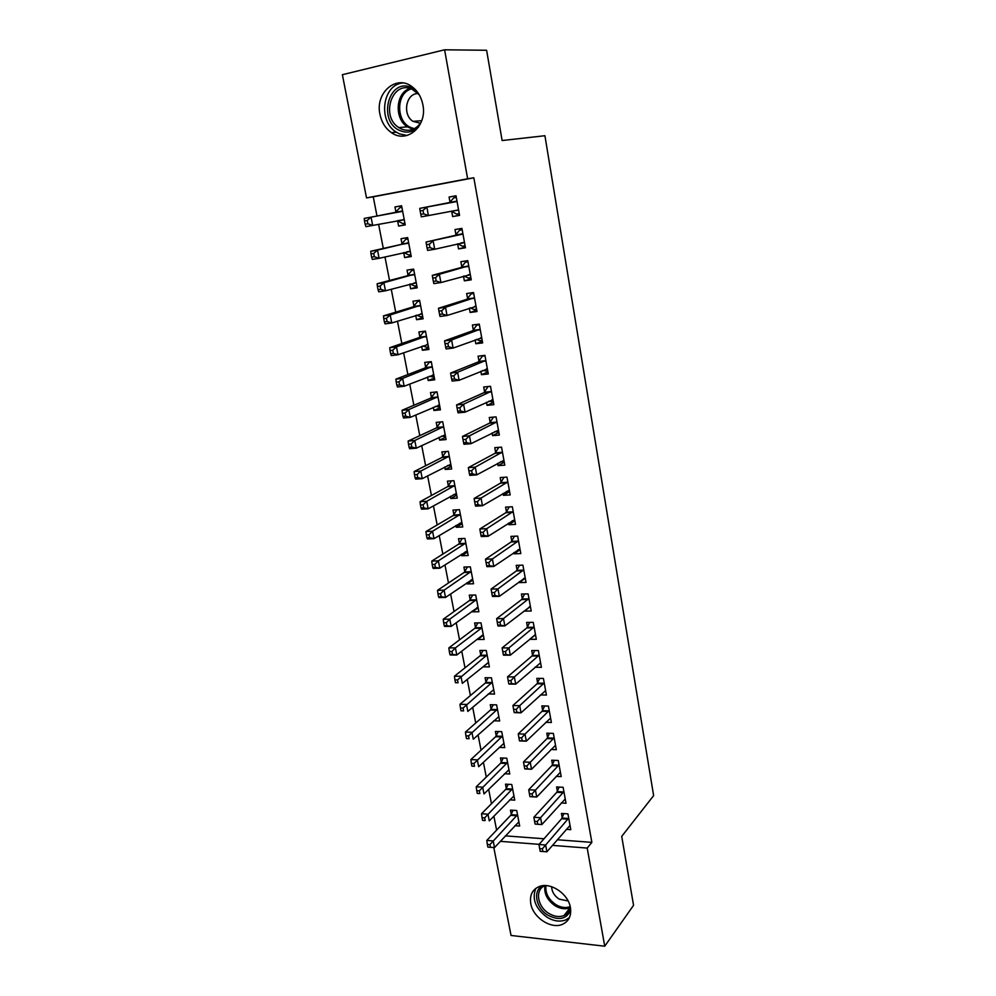 <?xml version="1.0" encoding="UTF-8"?>
<svg xmlns="http://www.w3.org/2000/svg" width="996" height="996" viewBox="0 0 996 996"><rect width="100%" height="100%" fill="white"/><g stroke="black" fill="none" stroke-linecap="round" stroke-linejoin="round"><path stroke-width="1.49" d="M422.877 104.754C427.533 126.168 406.791 144.034 391.428 132.63C385.464 128.447 381.642 122.346 379.962 114.328C374.932 92.84 396.483 74.04 412.319 86.913C417.834 91.184 421.345 97.135 422.877 104.754M570.422 907.617C571.555 915.635 568.953 921.176 562.603 924.263C551.348 929.629 532.935 917.565 530.768 903.609C529.523 895.13 532.399 889.428 539.409 886.477C550.651 881.933 568.38 893.922 570.422 907.617M557.287 839.765L591.861 842.367L473.835 177.798L373.251 196.81L376.998 216.057M378.605 224.299L383.311 248.44M384.966 256.931L389.548 280.474M391.254 289.226L395.723 312.171M397.479 321.173L401.836 343.533M403.629 352.771L407.874 374.571M409.717 384.045L413.863 405.272M415.743 414.971L419.777 435.663M421.706 445.586L425.628 465.73M427.608 475.876L431.43 495.498M433.447 505.856L437.169 524.954M439.224 535.524L442.847 554.112M444.951 564.881L448.474 582.971M450.603 593.952L454.039 611.544M456.205 622.712L459.542 639.83M461.758 651.185L464.995 667.83M467.249 679.372L470.398 695.544M472.677 707.272L475.739 722.996M478.068 734.899L481.043 750.175M483.396 762.251L486.285 777.079M488.663 789.33L491.464 803.735M493.892 816.147L496.606 830.116M373.251 196.81L366.516 197.905L342.375 74.7L444.602 49.8L467.634 178.77L366.516 197.905M444.602 49.8L486.608 50.273L502.121 140.536L544.924 135.717L653.625 795.63L621.716 836.391L633.556 905.314L604.734 946.2L511.035 935.468L493.804 847.546M411.161 256.022L404.65 257.591L411.248 256.532L407.65 237.583L401.027 238.704L402.01 243.821M404.65 257.591L403.679 252.548M465.331 247.22L458.534 248.9L465.443 247.78L461.932 228.383L455.01 229.553L455.956 234.782M458.534 248.9L457.6 243.771M422.889 317.662L416.54 319.704L423.113 318.807L419.577 300.269L412.991 301.203L413.95 306.208M416.54 319.704L415.718 315.421M476.748 310.254L470.124 312.47L476.984 311.536L473.548 292.55L466.663 293.534L467.597 298.651M470.124 312.47L469.34 308.187M434.38 378.044L428.193 380.534L434.729 379.812L431.268 361.648L424.719 362.407L425.653 367.312M428.193 380.534L427.508 376.986M487.928 371.969L481.466 374.695L488.289 373.948L484.915 355.373L478.08 356.17L479.001 361.175M481.466 374.695L480.831 371.247M445.648 437.207L439.597 440.12L446.096 439.572L442.71 421.769L436.198 422.366L437.12 427.172M439.597 440.12L439.062 437.294M498.872 432.426L492.572 435.638L499.345 435.065L496.058 416.876L489.26 417.498L490.157 422.404M492.572 435.638L492.086 432.974M456.691 495.186L450.79 498.51L457.251 498.125L453.927 480.682L447.453 481.118L448.349 485.824M450.79 498.51L450.379 496.357M509.591 491.638L503.441 495.336L510.189 494.925L506.964 477.096L500.204 477.557L501.088 482.363M503.441 495.336L503.092 493.418M467.51 552.021L461.746 555.743L468.17 555.507L464.92 538.413L458.484 538.699L459.368 543.306M461.746 555.743L461.459 554.249M520.061 549.692L514.098 553.813L520.808 553.564L517.646 536.097L510.923 536.396L511.782 541.102M514.098 553.813L513.886 552.618M478.117 607.734L472.49 611.843L478.877 611.756L475.69 594.998L469.29 595.135L470.149 599.654M472.49 611.843L472.328 610.971M530.034 606.813L524.543 611.108L531.204 611.009L528.104 593.902L521.431 594.039L522.278 598.658M488.401 662.477L483.023 666.847L489.372 666.897L486.247 650.463L479.885 650.463L480.732 654.895M535.001 667.258L541.401 667.32L538.363 650.537L531.727 650.537L532.549 655.057M493.755 720.793L499.668 720.967L496.606 704.857L490.281 704.72L491.103 709.065M545.758 722.337L551.386 722.498L548.41 706.064L541.824 705.903L542.633 710.347M504.499 773.743L509.765 774.004L506.765 758.205L500.465 757.931L501.287 762.189M556.166 776.357L561.184 776.606L558.27 760.483L551.709 760.197L552.506 764.542M514.92 825.696L519.675 826.033L516.725 810.532L510.462 810.122L511.259 814.305M566.276 829.344L570.795 829.656L567.932 813.857L561.42 813.433L562.192 817.691M505.433 835.868L544.015 838.769M561.258 802.975L566.014 803.262L563.126 787.301L556.59 786.94L557.374 791.247M509.74 799.838L514.745 800.149L511.77 784.499L505.495 784.151L506.292 788.371M551 749.478L556.316 749.689L553.365 733.405L546.792 733.181L547.588 737.575M499.17 747.398L504.748 747.623L501.71 731.662L495.398 731.45L496.22 735.758M540.43 694.934L546.418 695.046L543.418 678.438L536.807 678.363L537.616 682.833M488.252 693.951L494.551 694.063L491.451 677.803L485.102 677.716L485.948 682.111M534.989 634.938L529.685 639.32L536.334 639.308L533.258 622.363L526.61 622.425L527.444 626.994M483.346 635.187L477.781 639.482L484.156 639.457L480.993 622.874L474.619 622.936L475.466 627.405M525.054 578.402L519.352 582.598L526.025 582.436L522.9 565.143L516.202 565.367L517.061 570.023M519.352 582.598L519.19 581.764M472.839 580.021L467.149 583.93L473.548 583.768L470.324 566.849L463.912 567.048L464.783 571.617M467.149 583.93L466.912 582.747M514.87 520.796L508.807 524.718L515.517 524.394L512.33 506.752L505.595 507.126L506.466 511.882M508.807 524.718L508.52 523.174M462.119 523.747L456.293 527.27L462.742 526.959L459.455 509.691L452.993 510.052L453.89 514.708M456.293 527.27L455.944 525.452M504.262 462.181L498.037 465.642L504.798 465.157L501.536 447.142L494.763 447.677L495.647 452.533M498.037 465.642L497.614 463.352M451.2 466.34L445.224 469.465L451.698 468.992L448.349 451.375L441.863 451.898L442.772 456.641M445.224 469.465L444.751 466.975M493.431 402.359L487.044 405.335L493.842 404.675L490.518 386.286L483.695 386.996L484.604 391.951M487.044 405.335L486.484 402.272M440.045 407.775L433.92 410.477L440.444 409.842L437.02 391.864L430.496 392.549L431.417 397.392M433.92 410.477L433.31 407.289M482.363 341.267L475.814 343.745L482.662 342.91L479.263 324.123L472.403 325.02L473.324 330.087M475.814 343.745L475.117 339.885M428.666 348.002L422.391 350.268L428.952 349.471L425.454 331.108L418.893 331.967L419.839 336.909M422.391 350.268L421.644 346.359M471.071 278.905L464.36 280.847L471.245 279.826L467.771 260.641L460.874 261.711L461.808 266.891M464.36 280.847L463.501 276.153M417.05 286.997L410.626 288.803L417.212 287.832L413.639 269.094L407.04 270.115L408.011 275.17M410.626 288.803L409.73 284.146M459.542 215.198L452.645 216.593L459.567 215.385L456.019 195.776L449.084 197.046L450.043 202.337M452.645 216.593L451.686 211.339M405.198 224.723L398.599 226.055L405.235 224.897L401.587 205.749L394.951 206.969L395.935 212.123M398.599 226.055L397.616 220.913M473.835 177.798L467.634 178.77M591.861 842.367L587.204 848.069L604.734 946.2M500.328 841.334L539.11 844.347M552.444 845.38L587.204 848.069M456.031 195.814L449.084 197.046M401.587 205.786L394.951 206.969M568.143 819.185L561.632 818.749L538.973 844.496L545.659 845.006L568.704 818.127M542.359 848.804L539.683 848.592L540.193 851.306L542.87 851.518L542.359 848.804L545.659 845.006L546.916 851.792L570.023 825.41M561.632 818.749L563.898 813.595M538.973 844.496L539.683 848.592M542.87 851.518L546.916 851.792M513.077 810.296L510.674 815.338L486.795 840.437L493.194 840.935L494.502 847.584L518.879 821.862M517.522 814.728L489.908 844.645L487.343 844.446L487.866 847.11L490.43 847.31L489.908 844.645M494.502 847.584L490.43 847.31M487.343 844.446L486.795 840.437M563.338 792.654L556.801 792.281L533.868 817.255L540.567 817.704L563.91 791.621M537.255 821.488L540.567 817.704L541.849 824.563L535.151 824.09L537.765 824.227L537.255 821.488L534.566 821.302L535.089 824.041M565.23 798.966L541.849 824.563L537.765 824.227M556.801 792.281L559.154 787.089M533.868 817.255L534.566 821.302M558.482 765.862L551.933 765.563L528.714 789.753L535.437 790.127L559.055 764.841M532.088 793.887L535.437 790.127L536.72 797.049L530.009 796.651L532.611 796.663L532.088 793.887L529.399 793.737L529.922 796.501M560.399 772.261L536.72 797.049L532.611 796.663M551.933 765.563L554.361 760.309M528.714 789.753L529.399 793.737M508.184 784.3L505.694 789.392L481.529 813.744L487.953 814.18L489.273 820.891L513.948 795.928M512.567 788.732L484.641 817.878L482.064 817.704L482.599 820.38L485.164 820.567L484.641 817.878M485.164 820.567L482.599 820.38M482.064 817.704L481.529 813.744M503.241 758.056L500.677 763.185L476.225 786.79L482.662 787.151L483.994 793.937L508.956 769.759M507.574 762.475L479.325 790.836L476.748 790.687L477.283 793.401L479.86 793.551L479.325 790.836M479.86 793.551L477.283 793.401M476.748 790.687L476.225 786.79M570.72 910.182C566.6 919.109 559.042 920.814 548.037 915.299C535.848 908.29 532.486 890.598 542.534 885.743M545.235 885.593C534.628 889.142 537.105 906.709 549.057 913.531C554.374 916.644 559.354 917.328 563.985 915.585C567.496 914.042 569.625 911.303 570.372 907.381M551.647 886.726C551.834 891.744 554.336 895.877 559.167 899.114L568.118 900.994M535.811 888.37C531.715 898.99 535.499 908.651 547.19 917.341C553.838 921.238 560.038 922.084 565.815 919.881L569.438 917.577M418.494 127.115C413.079 132.144 407.028 133.352 400.355 130.737C377.111 121.998 388.34 76.891 411.56 87.548L415.693 89.964M419.167 94.682L411.971 89.142C392.3 79.904 380.198 116.358 398.811 127.563L401.6 129.094C409.543 131.945 416.079 129.617 421.208 122.085M418.208 93.574C405.995 92.989 402.035 114.702 412.991 121.35L420.437 123.28M402.919 82.954C382.402 84.461 377.708 121.114 396.184 132.07L399.533 133.887L407.003 135.468M553.589 738.808L547.003 738.571L523.51 761.952L530.245 762.264L554.162 737.812M526.884 766.011L530.245 762.264L531.54 769.261L524.817 768.924L527.407 768.812L526.884 766.011L524.182 765.887L524.705 768.675M555.519 745.307L531.54 769.261L527.407 768.812M547.003 738.571L549.531 733.28M523.51 761.952L524.182 765.887M548.634 711.493L542.036 711.318L518.244 733.878L525.004 734.114L549.219 710.509M521.618 737.837L525.004 734.114L526.311 741.173L519.563 740.924L522.141 740.675L521.618 737.837L518.904 737.75L519.439 740.576M550.589 718.079L526.311 741.173L522.141 740.675M542.036 711.318L544.65 705.977M518.244 733.878L518.904 737.75M498.261 731.55L495.61 736.729L470.859 759.562L477.321 759.861L478.665 766.708L503.926 743.327M502.532 735.982L473.959 763.521L471.369 763.397L471.905 766.136L474.494 766.26L473.959 763.521M474.494 766.26L471.905 766.136M471.369 763.397L470.859 759.562M493.244 704.782L490.48 710.024L465.443 732.06L471.917 732.284L473.274 739.206L498.847 716.634M497.44 709.214L468.531 735.932L465.941 735.845L466.489 738.609L469.079 738.708L468.531 735.932M469.079 738.708L466.489 738.609M465.941 735.845L465.443 732.06M543.629 683.891L537.018 683.804L512.928 705.517L519.7 705.678L544.227 682.932M516.289 709.389L519.7 705.678L521.033 712.812L514.26 712.638L516.824 712.24L516.289 709.389L513.575 709.314L514.11 712.177M545.609 690.577L521.033 712.812L516.824 712.24M537.018 683.804L539.72 678.388M512.928 705.517L513.575 709.314M488.177 677.753L485.313 683.044L459.965 704.284L466.464 704.433L467.834 711.43L493.717 689.693M492.285 682.198L463.053 708.069L460.451 708.007L461.011 710.795L463.613 710.87L463.053 708.069M463.613 710.87L461.011 710.795M460.451 708.007L459.965 704.284M538.587 656.015L531.951 656.003L507.549 676.857L514.359 676.944L539.185 655.082M510.911 680.629L514.359 676.944L515.691 684.152L508.906 684.053L511.458 683.517L510.911 680.629L508.197 680.592L508.732 683.48M540.579 662.801L515.691 684.152L511.458 683.517M531.951 656.003L534.765 650.537M507.549 676.857L508.197 680.592M483.06 650.463L480.097 655.816L454.437 676.222L460.961 676.296L462.343 683.368L488.538 662.477M487.094 654.907L457.525 679.919L454.911 679.882L455.471 682.708L458.085 682.746L457.525 679.919M458.085 682.746L455.471 682.708M454.911 679.882L454.437 676.222M534.752 634.938L535.537 634.938M526.822 627.916L533.507 627.841L526.822 627.916L502.121 647.898L508.944 647.898L534.093 626.945M505.482 651.571L508.944 647.898L510.301 655.194L503.49 655.169L503.304 654.484L506.03 654.497L505.482 651.571L502.756 651.571L503.304 654.484M535.499 634.738L510.301 655.194L506.03 654.497M526.859 627.891L529.748 622.4M502.121 647.898L502.756 651.571M483.334 635.174L482.525 635.187L483.309 635M477.906 622.898L474.855 628.277L448.86 647.886L455.396 647.886L456.791 655.019L482.525 635.174M481.852 627.356L481.242 628.239L474.818 628.302L481.205 628.264L455.396 647.886L451.935 651.484L449.321 651.471L449.881 654.322L452.495 654.335L451.935 651.484M452.495 654.335L456.791 655.019L450.267 654.995L449.881 654.322M449.321 651.471L448.86 647.886M529.299 606.825L530.445 606.801M528.328 599.43L521.655 599.555L496.643 618.64L503.478 618.566L528.951 598.521M499.992 622.214L503.478 618.566L504.86 625.924L498.012 625.986L497.801 625.189L500.54 625.164L499.992 622.214L497.253 622.251L497.801 625.189M530.37 606.402L504.86 625.924L500.54 625.164M521.655 599.555L524.693 593.965M496.643 618.64L497.253 622.251M478.092 607.635L476.885 607.647M472.714 595.06L469.564 600.476L443.22 619.238L449.769 619.176L451.188 626.372L478.018 607.236M476.549 599.53L449.769 619.176L446.295 622.749L443.668 622.774L444.228 625.662L446.855 625.637L446.295 622.749M446.855 625.637L451.188 626.372L444.639 626.434L444.228 625.662M443.668 622.774L443.22 619.238M523.722 578.427L525.303 578.39M523.124 570.696L516.426 570.907L491.103 589.072L497.963 588.91L523.747 569.824M494.452 592.545L497.963 588.91L499.345 596.355L492.485 596.492L492.261 595.583L495 595.533L494.452 592.545L491.7 592.608L492.261 595.583M525.191 577.78L499.345 596.355L495 595.533M516.426 570.907L519.601 565.255M491.103 589.072L491.7 592.608M472.801 579.809L471.133 579.859M467.473 566.936L464.223 572.401L437.518 590.317L444.091 590.167L445.523 597.438L472.689 579.211M471.195 571.418L444.091 590.167L440.581 593.716L437.954 593.778L438.526 596.691L441.153 596.641L440.581 593.716M441.153 596.641L445.523 597.438L438.95 597.575L438.526 596.691M437.954 593.778L437.518 590.317M518.007 549.767L520.099 549.692M517.858 541.675L511.147 541.961L485.5 559.192L492.385 558.955L518.493 540.816M488.837 562.566L492.385 558.955L493.779 566.475L486.907 566.687L486.646 565.666L489.41 565.579L488.837 562.566L486.085 562.653L486.646 565.666M519.949 548.858L493.779 566.475L489.41 565.579M511.147 541.961L514.459 536.234M485.5 559.192L486.085 562.653M467.448 551.709L465.294 551.772M462.181 538.537L458.832 544.04L431.766 561.084L438.352 560.848L439.796 568.206L467.298 550.9M465.792 543.032L438.352 560.848L434.816 564.396L432.177 564.483L432.762 567.421L435.401 567.334L434.816 564.396M435.401 567.334L439.796 568.206L433.21 568.417L432.762 567.421M432.177 564.483L431.766 561.084M512.193 520.796L514.857 520.696M512.554 512.355L505.819 512.716L479.835 529L486.745 528.664L513.189 511.521M483.172 532.262L486.745 528.664L488.152 536.271L481.255 536.57L480.981 535.425L483.745 535.3L483.172 532.262L480.408 532.387L480.981 535.425M514.658 519.651L488.152 536.271L483.745 535.3M505.819 512.716L509.28 506.914M479.835 529L480.408 532.387M462.044 523.336L459.442 523.348M456.853 509.84L453.205 515.53L425.952 531.553L432.55 531.242L434.007 538.674L461.845 522.315M460.339 514.359L432.55 531.242L428.99 534.752L426.35 534.877L426.935 537.852L429.575 537.728L428.99 534.752M429.575 537.728L434.007 538.674L427.409 538.961L426.935 537.852M426.35 534.877L425.952 531.553M506.416 491.426L509.554 491.402M507.188 482.736L500.428 483.172L474.121 498.473L481.043 498.062L507.836 481.915M477.445 501.635L481.043 498.062L482.475 505.744L475.553 506.13L475.254 504.872L478.018 504.711L477.445 501.635L474.669 501.797L475.254 504.872M509.317 490.132L482.475 505.744L478.018 504.711M500.428 483.172L504.051 477.296M474.121 498.473L474.669 501.797M456.591 494.676L453.529 494.589M451.487 480.844L447.665 486.621L420.063 501.71L426.699 501.312L428.168 508.819L456.355 493.431M454.823 485.401L426.699 501.312L423.113 504.81L420.449 504.96L421.047 507.972L423.698 507.823L423.113 504.81M423.698 507.823L428.168 508.819L421.545 509.193L421.047 507.972M420.449 504.96L420.063 501.71M500.577 461.721L504.188 461.82M501.76 452.807L494.987 453.329L468.332 467.622L475.279 467.124L502.42 452.01M471.656 470.672L475.279 467.124L476.723 474.893L469.788 475.366L469.465 473.984L472.241 473.785L471.656 470.672L468.879 470.871L469.465 473.984M503.914 460.301L476.723 474.893L472.241 473.785M494.987 453.329L498.784 447.366M468.332 467.622L468.879 470.871M451.076 465.73L447.54 465.518M446.071 451.562L442.075 457.425L414.124 471.556L420.773 471.071L422.254 478.665L450.802 464.248M449.258 456.143L420.773 471.071L417.162 474.544L414.498 474.743L415.095 477.769L417.76 477.594L417.162 474.544M417.76 477.594L422.254 478.665L415.618 479.126L415.095 477.769M414.498 474.743L414.124 471.556M494.663 431.666L498.784 431.915M496.282 422.553L489.484 423.163L462.493 436.447L469.452 435.85L496.942 421.794M465.804 439.373L469.452 435.85L470.921 443.706L463.949 444.278L463.601 442.747L466.402 442.523L465.804 439.373L463.016 439.61L463.601 442.747M498.461 430.172L470.921 443.706L466.402 442.523M489.484 423.163L493.481 417.112M462.493 436.447L463.016 439.61M445.511 436.485L441.489 436.124M440.618 421.968L436.422 427.919L408.123 441.079L414.784 440.506L416.291 448.188L445.187 434.779M443.631 426.587L414.784 440.506L411.149 443.967L408.485 444.191L409.082 447.254L411.759 447.042L411.149 443.967M411.759 447.042L416.291 448.188L409.63 448.723L409.082 447.254M408.485 444.191L408.123 441.079M488.675 401.264L493.306 401.712M488.613 386.485L490.555 386.485M490.742 391.988L483.919 392.685L456.579 404.924L463.563 404.239L491.414 391.254M459.891 407.738L463.563 404.239L465.045 412.17L458.06 412.842L457.687 411.186L460.488 410.925L459.891 407.738L457.089 408.011L457.687 411.186M492.945 399.72L465.045 412.17L460.488 410.925M483.919 392.685L487.99 386.759M456.579 404.924L457.089 408.011M435.625 392.013L430.708 398.126L402.06 410.277L408.746 409.63L410.265 417.374L439.522 405.011M437.057 392.063L434.978 392.287M439.883 406.953L435.377 406.393M437.941 396.732L408.746 409.63L405.073 413.054L402.396 413.315L403.007 416.415L405.683 416.166L405.073 413.054M405.683 416.166L410.265 417.374L403.579 418.009L403.007 416.415M402.396 413.315L402.06 410.277M482.624 370.5L487.779 371.184M484.006 355.472L482.425 356.107L485.002 355.796M485.139 361.112L478.304 361.897L450.603 373.064L457.612 372.28L485.824 360.39M453.915 375.753L457.612 372.28L459.106 380.298L452.109 381.057L451.711 379.277L454.512 378.966L453.915 375.753L451.101 376.065L451.711 379.277M487.38 368.956L459.106 380.298L454.512 378.966M478.304 361.897L482.425 356.107M450.603 373.064L451.101 376.065M430.919 361.685L429.264 362.307L424.931 368.01L395.922 379.152L402.633 378.405L404.164 386.249L433.795 374.919M431.343 362.071L429.264 362.307M434.206 377.111L429.189 376.326M432.202 366.553L402.633 378.405L398.935 381.817L396.246 382.115L396.869 385.253L399.545 384.954L398.935 381.817M399.545 384.954L404.164 386.249L397.466 386.971L396.869 385.253M396.246 382.115L395.922 379.152M476.511 339.375L479.624 340.657L482.201 340.333M479.288 324.248L476.798 325.132L479.387 324.796M479.487 329.9L472.627 330.772L444.565 340.844L451.599 339.972L480.184 329.203M447.864 343.421L451.599 339.972L453.105 348.077L446.084 348.936L445.66 347.019L448.474 346.67L447.864 343.421L445.05 343.769L445.66 347.019M481.753 337.856L453.105 348.077L448.474 346.67M472.627 330.772L476.798 325.132M444.565 340.844L445.05 343.769M425.504 331.357L423.487 332.042L419.104 337.594L389.735 347.691L396.458 346.857L398.002 354.775L428.006 344.529M425.578 331.768L423.487 332.042M428.467 346.957L426.388 347.218L422.939 345.911M426.4 336.075L396.458 346.857L392.723 350.243L390.034 350.567L390.656 353.742L393.358 353.418L392.723 350.243M393.358 353.418L398.002 354.775L391.291 355.597L390.656 353.742M390.034 350.567L389.735 347.691M470.311 307.876L473.972 309.519L476.549 309.171M473.635 293.048L471.12 293.832L473.71 293.459M473.772 298.352L466.9 299.31L438.464 308.274L445.511 307.303L474.47 297.692M441.751 310.727L445.511 307.303L447.042 315.508L439.995 316.454L439.547 314.4L442.373 314.014L441.751 310.727L438.925 311.113L439.547 314.4M476.063 306.432L447.042 315.508L442.373 314.014M466.9 299.31L471.12 293.832M438.464 308.274L438.925 311.113M419.69 300.842L417.648 301.452L413.216 306.855L383.472 315.894L390.208 314.96L391.777 322.965L422.155 313.815M419.752 301.153L417.648 301.452M422.665 316.491L420.573 316.778L416.602 315.147M420.536 305.274L390.208 314.96L386.46 318.322L383.759 318.695L384.381 321.895L387.083 321.521L386.46 318.322M387.083 321.521L391.777 322.965L385.041 323.874L384.381 321.895M383.759 318.695L383.472 315.894M464.036 276.004L468.257 278.058L470.847 277.672M467.921 261.512L465.381 262.197L467.971 261.786M467.995 266.467L461.098 267.526L432.289 275.344L439.361 274.274L468.705 265.832M435.576 277.672L439.361 274.274L440.904 282.565L433.845 283.611L433.36 281.42L436.198 280.997L435.576 277.672L432.737 278.096L433.36 281.42M470.311 274.659L440.904 282.565L436.198 280.997M461.098 267.526L465.381 262.197M432.289 275.344L432.737 278.096M413.813 270.003L411.759 270.539L407.264 275.805L377.135 283.748L383.896 282.715L385.477 290.807L416.253 282.789M413.863 270.215L411.759 270.539M416.814 285.715L414.71 286.039L410.203 284.022M414.61 274.161L383.896 282.715L380.111 286.051L377.409 286.462L378.044 289.699L380.746 289.301L380.111 286.051M380.746 289.301L385.477 290.807L378.729 291.816L378.044 289.699M377.409 286.462L377.135 283.748M457.687 243.746L462.48 246.249L465.082 245.825M462.156 229.653L459.579 230.225L462.181 229.777M462.156 234.234L426.051 242.053L462.879 233.624M429.326 244.244L433.148 240.87L434.704 249.249L427.62 250.407L427.11 248.066L429.948 247.593L429.326 244.244L426.475 244.705L427.11 248.066M464.497 242.563L434.704 249.249L429.948 247.593M455.234 235.392L459.579 230.225M426.051 242.053L426.475 244.705M407.887 238.853L405.795 239.301L401.251 244.418L370.736 251.253L377.509 250.121L379.115 258.313L410.277 251.428M407.912 238.953L405.795 239.301M410.887 254.627L408.783 254.964L403.729 252.536M408.621 242.713L377.509 250.121L373.699 253.432L370.985 253.88L371.633 257.155L374.347 256.707L373.699 253.432M374.347 256.707L379.115 258.313L372.342 259.408L371.633 257.155M370.985 253.88L370.736 251.253M458.621 210.106L451.425 211.189L456.654 214.103L459.256 213.654M456.977 201.08L419.739 208.376L449.308 202.91L453.703 197.905L456.317 197.432M423.001 210.43L426.848 207.093L428.429 215.572L421.32 216.829L420.785 214.339L423.636 213.829L423.001 210.43L420.15 210.94L420.785 214.339M458.359 209.957L428.429 215.572L423.636 213.829M419.739 208.376L420.15 210.94M401.898 207.367L399.782 207.741L395.163 212.696L364.262 218.398L371.06 217.178L372.678 225.445L404.252 219.743M404.911 223.204L402.795 223.565L397.342 220.776L403.978 219.593M402.571 210.928L371.06 217.178L367.213 220.452L364.499 220.938L365.146 224.249L367.873 223.764L367.213 220.452M367.873 223.764L372.678 225.445L365.893 226.652L365.146 224.249M364.499 220.938L364.262 218.398M568.554 818.488L562.043 818.052M511.11 814.653L517.36 815.077M510.674 815.338L516.924 815.761M563.761 791.969L557.225 791.596M558.905 765.189L552.357 764.891M506.142 788.72L512.417 789.069M505.694 789.392L511.969 789.741M501.125 762.525L507.412 762.824M500.677 763.185L506.964 763.484M563.985 915.585L570.036 907.817C565.429 909.56 560.487 908.9 555.208 905.825C547.29 900.297 543.878 893.586 544.949 885.705M545.97 885.618C545.148 893.138 548.472 899.488 555.955 904.679C561.022 907.63 565.778 908.277 570.21 906.634M413.066 129.293L407.401 126.853C394.03 118.773 395.599 92.69 409.941 88.445M411.423 88.918C395.835 92.865 395.773 122.047 411.136 127.65L414.448 128.646M554.013 738.148L547.439 737.912M549.07 710.845L542.471 710.683M496.058 736.081L502.37 736.318M495.61 736.729L501.922 736.953M490.941 709.389L497.265 709.55M490.48 710.024L496.817 710.185M544.065 683.256L537.454 683.169M485.774 682.434L492.124 682.521M485.313 683.044L491.663 683.144M539.023 655.405L532.399 655.38M480.57 655.206L486.932 655.231M480.097 655.816L486.459 655.829M533.931 627.268L527.282 627.318M475.304 627.717L481.678 627.667M528.776 598.845L522.116 598.97M469.975 599.953L476.374 599.841M469.502 600.526L475.901 600.414M523.585 570.135L516.887 570.335M464.609 571.916L471.021 571.729M464.124 572.476L470.548 572.289M518.331 541.127L511.62 541.401M459.181 543.604L465.618 543.33M458.695 544.14L465.132 543.878M513.027 511.82L506.292 512.181M453.703 515.007L460.164 514.658M453.205 515.53L459.666 515.181M507.661 482.213L500.913 482.662M448.175 486.11L454.649 485.687M447.665 486.621L454.139 486.197M502.245 452.296L495.473 452.831M442.585 456.927L449.072 456.429M442.075 457.425L448.561 456.915M496.767 422.067L489.982 422.678M436.933 427.446L443.444 426.861M436.422 427.919L442.921 427.334M492.709 399.633L492.049 399.707M491.24 391.528L484.43 392.225M431.231 397.665L437.754 396.993M430.708 398.126L437.232 397.454M438.576 404.999L439.261 404.924M487.131 368.856L486.347 368.943M485.65 360.664L478.815 361.448M425.466 367.574L432.015 366.827M424.931 368.01L431.48 367.263M432.712 374.919L433.534 374.832M481.504 337.756L480.52 337.868M479.997 329.464L473.15 330.348M419.64 337.171L426.201 336.337M419.104 337.594L425.666 336.76M426.724 344.554L427.745 344.429M475.802 306.307L474.532 306.482M474.295 297.941L467.41 298.912M413.763 306.457L420.337 305.535M413.216 306.855L419.802 305.934M420.561 313.889L421.893 313.715M470.05 274.535L468.232 274.809M468.518 266.081L461.621 267.14M407.812 275.419L414.411 274.398M407.264 275.805L413.863 274.784M414.075 282.951L415.979 282.665M464.236 242.426L461.024 242.949M462.692 233.873L455.77 235.031M401.811 244.057L408.422 242.949M401.251 244.418L407.862 243.31M406.654 251.851L410.016 251.303M456.255 201.653L449.308 202.91M456.791 201.316L449.856 202.574M395.736 212.36L402.372 211.152M395.163 212.696L401.799 211.501M391.428 132.63L396.383 132.194M413.278 129.206L407.401 126.853L398.811 127.563M412.991 121.35L421.744 120.678M528.39 599.38L521.717 599.505M469.564 600.476L475.964 600.364M523.224 570.621L516.526 570.82M464.223 572.401L470.647 572.202M517.995 541.575L511.284 541.849M458.832 544.04L465.269 543.779M512.716 512.23L505.98 512.591M453.379 515.405L459.828 515.057M507.375 482.587L500.627 483.023M447.876 486.471L454.35 486.048M501.996 452.632L495.211 453.155M442.311 457.251L448.81 456.741M496.543 422.366L489.746 422.976M436.696 427.732L443.208 427.147M491.04 391.777L484.23 392.474M431.019 397.914L437.543 397.242M485.475 360.876L478.64 361.66M425.292 367.785L431.828 367.026M479.86 329.639L473 330.523M419.49 337.345L426.051 336.511M474.171 298.078L467.298 299.049M413.639 306.594L420.225 305.672M468.431 266.181L461.534 267.239M407.725 275.519L414.324 274.51M462.63 233.936L455.707 235.093M401.749 244.12L408.36 243.012M456.753 201.354L449.819 202.611M395.698 212.397L402.334 211.189"/></g></svg>
